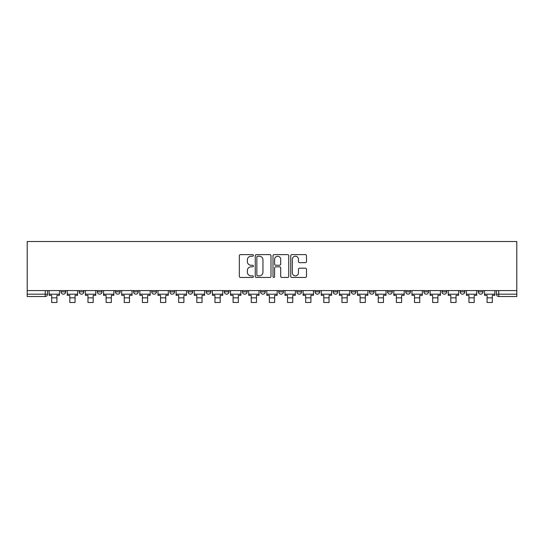 <?xml version="1.0" encoding="UTF-8"?>
<svg xmlns="http://www.w3.org/2000/svg" width="544" height="544" viewBox="0 0 544 544"><rect width="100%" height="100%" fill="white"/><g stroke="black" fill="none" stroke-linecap="round" stroke-linejoin="round"><path stroke-width="0.82" d="M253.395 255.422A0.802 0.802 0 0 0 252.593 254.626L240.468 254.626A1.142 1.142 0 0 0 239.326 255.768L239.326 276.311A1.142 1.142 0 0 0 240.468 277.454L252.593 277.454A0.802 0.802 0 0 0 253.395 276.658A0.802 0.802 0 0 0 252.593 275.856L251.022 275.856A3.652 3.652 0 0 1 247.37 272.204L247.37 270.49A3.652 3.652 0 0 1 251.022 266.839L252.593 266.839A0.802 0.802 0 0 0 253.395 266.043A0.802 0.802 0 0 0 252.593 265.241L251.022 265.241A3.652 3.652 0 0 1 247.37 261.589L247.37 259.876A3.652 3.652 0 0 1 251.022 256.224L252.593 256.224A0.802 0.802 0 0 0 253.395 255.422M423.878 291.856L423.878 290.578L423.878 291.856A2.326 2.326 0 0 0 426.204 294.182A2.326 2.326 0 0 1 423.878 291.856L428.529 291.856A2.326 2.326 0 0 1 426.204 294.182A2.326 2.326 0 0 0 428.529 291.856L428.529 290.578L428.529 291.856M260.603 290.578L260.603 291.856L265.254 291.856A2.326 2.326 0 0 1 262.929 294.182A2.326 2.326 0 0 1 260.603 291.856L260.603 290.578M206.176 290.578L206.176 291.856L210.827 291.856A2.326 2.326 0 0 1 208.502 294.182A2.326 2.326 0 0 1 206.176 291.856L206.176 290.578M169.891 290.578L169.891 291.856L174.542 291.856A2.326 2.326 0 0 1 172.217 294.182A2.326 2.326 0 0 1 169.891 291.856L169.891 290.578M151.749 290.578L151.749 291.856L156.4 291.856A2.326 2.326 0 0 1 154.074 294.182A2.326 2.326 0 0 1 151.749 291.856L151.749 290.578M115.471 290.578L115.471 291.856L120.122 291.856A2.326 2.326 0 0 1 117.796 294.182A2.326 2.326 0 0 1 115.471 291.856L115.471 290.578M305.361 262.67A1.142 1.142 0 0 0 306.503 261.528L306.503 255.768A1.142 1.142 0 0 0 305.361 254.626L291.89 254.626A1.142 1.142 0 0 0 290.748 255.768L290.748 276.311A1.142 1.142 0 0 0 291.89 277.454L305.361 277.454A1.142 1.142 0 0 0 306.503 276.311L306.503 269.348A1.142 1.142 0 0 0 305.361 268.206L299.594 268.206A1.142 1.142 0 0 0 298.452 269.348L298.452 272.802A3.053 3.053 0 0 1 295.399 275.856A3.053 3.053 0 0 1 292.346 272.802L292.346 259.277A3.053 3.053 0 0 1 295.399 256.224A3.053 3.053 0 0 1 298.452 259.277L298.452 261.528A1.142 1.142 0 0 0 299.594 262.67L305.361 262.67M516.8 290.578L27.2 290.578L27.2 241.502L516.8 241.502L516.8 296.507L498.773 296.507A2.326 2.326 0 0 1 496.448 294.182L516.8 294.182M271 255.768A1.142 1.142 0 0 0 269.858 254.626L256.387 254.626A1.142 1.142 0 0 0 255.252 255.768L255.252 276.311A1.142 1.142 0 0 0 256.387 277.454L269.858 277.454A1.142 1.142 0 0 0 271 276.311L271 255.768M274.142 254.626L287.613 254.626A1.142 1.142 0 0 1 288.748 255.768L288.748 276.311A1.142 1.142 0 0 1 287.613 277.454L281.846 277.454A1.142 1.142 0 0 1 280.704 276.311L280.704 267.981A1.142 1.142 0 0 0 279.562 266.839L275.74 266.839A1.142 1.142 0 0 0 274.598 267.981L274.598 276.658A0.802 0.802 0 0 1 273.795 277.454A0.802 0.802 0 0 1 273 276.658L273 255.768A1.142 1.142 0 0 1 274.142 254.626M496.448 290.578L496.448 294.182M47.552 290.578L47.552 294.182L47.552 290.578M45.227 290.578L45.227 296.507L27.2 296.507L27.2 294.182L47.552 294.182A2.326 2.326 0 0 1 45.227 296.507A2.326 2.326 0 0 0 47.552 294.182M27.2 290.578L27.2 294.182M478.305 290.578L478.305 291.856L482.956 291.856L482.956 290.578L482.956 291.856A2.326 2.326 0 0 1 480.631 294.182A2.326 2.326 0 0 1 478.305 291.856A2.326 2.326 0 0 0 480.631 294.182M464.814 290.578L464.814 291.856A2.326 2.326 0 0 1 462.488 294.182A2.326 2.326 0 0 1 460.163 291.856L464.814 291.856M460.163 290.578L460.163 291.856M442.02 290.578L442.02 291.856L446.672 291.856L446.672 290.578L446.672 291.856A2.326 2.326 0 0 1 444.346 294.182A2.326 2.326 0 0 1 442.02 291.856A2.326 2.326 0 0 0 444.346 294.182M405.736 290.578L405.736 291.856L410.394 291.856L410.394 290.578L410.394 291.856A2.326 2.326 0 0 1 408.068 294.182A2.326 2.326 0 0 1 405.736 291.856A2.326 2.326 0 0 0 408.068 294.182M392.251 291.856L392.251 290.578L392.251 291.856A2.326 2.326 0 0 1 389.926 294.182A2.326 2.326 0 0 1 387.6 291.856L392.251 291.856A2.326 2.326 0 0 1 389.926 294.182M387.6 290.578L387.6 291.856M374.109 290.578L374.109 291.856A2.326 2.326 0 0 1 371.783 294.182A2.326 2.326 0 0 1 369.458 291.856L374.109 291.856A2.326 2.326 0 0 1 371.783 294.182M369.458 290.578L369.458 291.856M355.966 290.578L355.966 291.856A2.326 2.326 0 0 1 353.641 294.182A2.326 2.326 0 0 1 351.315 291.856L355.966 291.856M351.315 290.578L351.315 291.856M337.824 290.578L337.824 291.856A2.326 2.326 0 0 1 335.498 294.182A2.326 2.326 0 0 1 333.173 291.856L337.824 291.856M333.173 290.578L333.173 291.856M319.682 290.578L319.682 291.856A2.326 2.326 0 0 1 317.356 294.182A2.326 2.326 0 0 1 315.03 291.856L319.682 291.856M315.03 290.578L315.03 291.856M301.539 290.578L301.539 291.856A2.326 2.326 0 0 1 299.214 294.182A2.326 2.326 0 0 1 296.888 291.856A2.326 2.326 0 0 0 299.214 294.182M296.888 290.578L296.888 291.856L301.539 291.856M283.397 290.578L283.397 291.856A2.326 2.326 0 0 1 281.071 294.182A2.326 2.326 0 0 1 278.746 291.856A2.326 2.326 0 0 0 281.071 294.182M278.746 290.578L278.746 291.856L283.397 291.856M265.254 290.578L265.254 291.856A2.326 2.326 0 0 1 262.929 294.182M247.112 290.578L247.112 291.856A2.326 2.326 0 0 1 244.786 294.182A2.326 2.326 0 0 1 242.461 291.856L247.112 291.856M242.461 290.578L242.461 291.856M228.97 290.578L228.97 291.856A2.326 2.326 0 0 1 226.644 294.182A2.326 2.326 0 0 1 224.318 291.856L228.97 291.856L228.97 290.578M224.318 290.578L224.318 291.856M210.827 290.578L210.827 291.856M192.685 290.578L192.685 291.856A2.326 2.326 0 0 1 190.359 294.182A2.326 2.326 0 0 1 188.034 291.856L192.685 291.856L192.685 290.578M188.034 290.578L188.034 291.856M174.542 290.578L174.542 291.856L174.542 290.578M156.4 291.856L156.4 290.578L156.4 291.856A2.326 2.326 0 0 1 154.074 294.182M138.264 290.578L138.264 291.856A2.326 2.326 0 0 1 135.932 294.182A2.326 2.326 0 0 1 133.606 291.856A2.326 2.326 0 0 0 135.932 294.182A2.326 2.326 0 0 0 138.264 291.856L138.264 290.578M133.606 290.578L133.606 291.856L138.264 291.856M120.122 290.578L120.122 291.856M101.98 290.578L101.98 291.856A2.326 2.326 0 0 1 99.654 294.182A2.326 2.326 0 0 1 97.328 291.856A2.326 2.326 0 0 0 99.654 294.182A2.326 2.326 0 0 0 101.98 291.856L97.328 291.856L97.328 290.578M79.186 290.578L79.186 291.856L83.837 291.856L83.837 290.578L83.837 291.856A2.326 2.326 0 0 1 81.512 294.182A2.326 2.326 0 0 1 79.186 291.856A2.326 2.326 0 0 0 81.512 294.182M61.044 290.578L61.044 291.856L65.695 291.856L65.695 290.578L65.695 291.856A2.326 2.326 0 0 1 63.369 294.182A2.326 2.326 0 0 1 61.044 291.856A2.326 2.326 0 0 0 63.369 294.182M257.645 256.224A0.802 0.802 0 0 0 256.85 257.02L256.85 275.06A0.802 0.802 0 0 0 257.645 275.856L259.298 275.856A3.652 3.652 0 0 0 262.956 272.204L262.956 259.876A3.652 3.652 0 0 0 259.298 256.224L257.645 256.224M280.704 259.332A3.053 3.053 0 0 0 277.651 256.278A3.053 3.053 0 0 0 274.598 259.332L274.598 264.098A1.142 1.142 0 0 0 275.74 265.241L279.562 265.241A1.142 1.142 0 0 0 280.704 264.098L280.704 259.332M49.123 294.182L59.473 294.182L59.473 295.344L56.916 295.344L56.916 302.498L51.68 302.498L51.68 295.344L49.123 295.344L49.123 290.578M59.473 294.182L59.473 290.578M67.266 294.182L77.615 294.182L77.615 295.344L75.058 295.344L75.058 302.498L69.822 302.498L69.822 295.344L67.266 295.344L67.266 290.578M77.615 294.182L77.615 290.578M85.408 294.182L95.758 294.182L95.758 295.344L93.194 295.344L93.194 302.498L87.965 302.498L87.965 295.344L85.408 295.344L85.408 290.578M95.758 294.182L95.758 290.578M103.55 294.182L113.9 294.182L113.9 295.344L111.336 295.344L111.336 302.498L106.107 302.498L106.107 295.344L103.55 295.344L103.55 290.578M113.9 294.182L113.9 290.578M121.686 294.182L132.042 294.182L132.042 295.344L129.479 295.344L129.479 302.498L124.25 302.498L124.25 295.344L121.686 295.344L121.686 290.578M132.042 294.182L132.042 290.578M139.828 294.182L150.185 294.182L150.185 295.344L147.621 295.344L147.621 302.498L142.392 302.498L142.392 295.344L139.828 295.344L139.828 290.578M150.185 294.182L150.185 290.578M157.971 294.182L168.32 294.182L168.32 295.344L165.764 295.344L165.764 302.498L160.534 302.498L160.534 295.344L157.971 295.344L157.971 290.578M168.32 294.182L168.32 290.578M176.113 294.182L186.463 294.182L186.463 295.344L183.906 295.344L183.906 302.498L178.677 302.498L178.677 295.344L176.113 295.344L176.113 290.578M186.463 294.182L186.463 290.578M194.256 294.182L204.605 294.182L204.605 295.344L202.048 295.344L202.048 302.498L196.812 302.498L196.812 295.344L194.256 295.344L194.256 290.578M204.605 294.182L204.605 290.578M212.398 294.182L222.748 294.182L222.748 295.344L220.191 295.344L220.191 302.498L214.955 302.498L214.955 295.344L212.398 295.344L212.398 290.578M222.748 294.182L222.748 290.578M230.54 294.182L240.89 294.182L240.89 295.344L238.333 295.344L238.333 302.498L233.097 302.498L233.097 295.344L230.54 295.344L230.54 290.578M240.89 294.182L240.89 290.578M248.683 294.182L259.032 294.182L259.032 295.344L256.476 295.344L256.476 302.498L251.24 302.498L251.24 295.344L248.683 295.344L248.683 290.578M259.032 294.182L259.032 290.578M266.825 294.182L277.175 294.182L277.175 295.344L274.618 295.344L274.618 302.498L269.382 302.498L269.382 295.344L266.825 295.344L266.825 290.578M277.175 294.182L277.175 290.578M284.968 294.182L295.317 294.182L295.317 295.344L292.76 295.344L292.76 302.498L287.524 302.498L287.524 295.344L284.968 295.344L284.968 290.578M295.317 294.182L295.317 290.578M303.11 294.182L313.46 294.182L313.46 295.344L310.903 295.344L310.903 302.498L305.667 302.498L305.667 295.344L303.11 295.344L303.11 290.578M313.46 294.182L313.46 290.578M321.252 294.182L331.602 294.182L331.602 295.344L329.045 295.344L329.045 302.498L323.809 302.498L323.809 295.344L321.252 295.344L321.252 290.578M331.602 294.182L331.602 290.578M339.395 294.182L349.744 294.182L349.744 295.344L347.188 295.344L347.188 302.498L341.952 302.498L341.952 295.344L339.395 295.344L339.395 290.578M349.744 294.182L349.744 290.578M357.537 294.182L367.887 294.182L367.887 295.344L365.323 295.344L365.323 302.498L360.094 302.498L360.094 295.344L357.537 295.344L357.537 290.578M367.887 294.182L367.887 290.578M375.68 294.182L386.029 294.182L386.029 295.344L383.466 295.344L383.466 302.498L378.236 302.498L378.236 295.344L375.68 295.344L375.68 290.578M386.029 294.182L386.029 290.578M393.815 294.182L404.172 294.182L404.172 295.344L401.608 295.344L401.608 302.498L396.379 302.498L396.379 295.344L393.815 295.344L393.815 290.578M404.172 294.182L404.172 290.578M411.958 294.182L422.314 294.182L422.314 295.344L419.75 295.344L419.75 302.498L414.521 302.498L414.521 295.344L411.958 295.344L411.958 290.578M422.314 294.182L422.314 290.578M430.1 294.182L440.45 294.182L440.45 295.344L437.893 295.344L437.893 302.498L432.664 302.498L432.664 295.344L430.1 295.344L430.1 290.578M440.45 294.182L440.45 290.578M448.242 294.182L458.592 294.182L458.592 295.344L456.035 295.344L456.035 302.498L450.806 302.498L450.806 295.344L448.242 295.344L448.242 290.578M458.592 294.182L458.592 290.578M466.385 294.182L476.734 294.182L476.734 295.344L474.178 295.344L474.178 302.498L468.942 302.498L468.942 295.344L466.385 295.344L466.385 290.578M476.734 294.182L476.734 290.578M484.527 294.182L494.877 294.182L494.877 295.344L492.32 295.344L492.32 302.498L487.084 302.498L487.084 295.344L484.527 295.344L484.527 290.578M494.877 294.182L494.877 290.578M498.773 290.578L498.773 296.507M51.68 297.847L56.916 297.847M69.822 297.847L75.058 297.847M87.965 297.847L93.194 297.847M106.107 297.847L111.336 297.847M124.25 297.847L129.479 297.847M142.392 297.847L147.621 297.847M160.534 297.847L165.764 297.847M178.677 297.847L183.906 297.847M196.812 297.847L202.048 297.847M214.955 297.847L220.191 297.847M233.097 297.847L238.333 297.847M251.24 297.847L256.476 297.847M269.382 297.847L274.618 297.847M287.524 297.847L292.76 297.847M305.667 297.847L310.903 297.847M323.809 297.847L329.045 297.847M341.952 297.847L347.188 297.847M360.094 297.847L365.323 297.847M378.236 297.847L383.466 297.847M396.379 297.847L401.608 297.847M414.521 297.847L419.75 297.847M432.664 297.847L437.893 297.847M450.806 297.847L456.035 297.847M468.942 297.847L474.178 297.847M487.084 297.847L492.32 297.847"/></g></svg>
